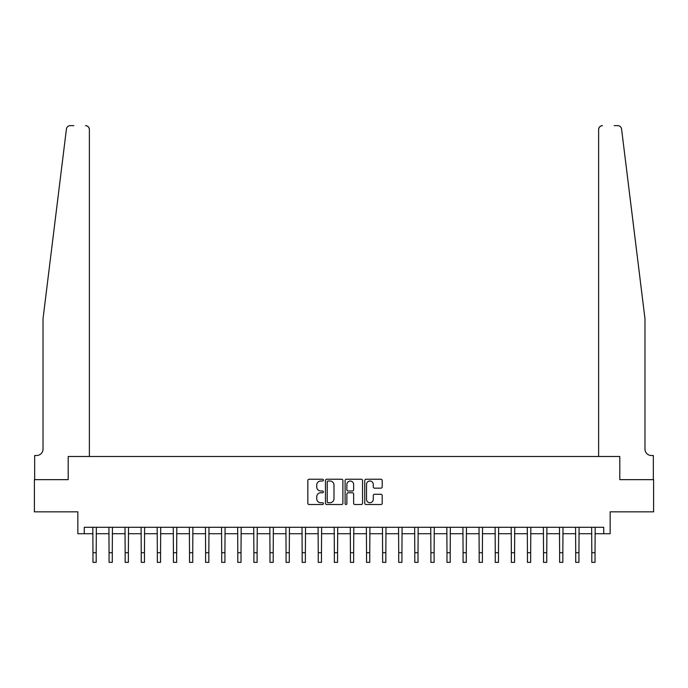 <?xml version="1.0" encoding="UTF-8"?>
<svg xmlns="http://www.w3.org/2000/svg" width="688" height="688" viewBox="0 0 688 688"><rect width="100%" height="100%" fill="white"/><g stroke="black" fill="none" stroke-linecap="round" stroke-linejoin="round"><path stroke-width="1.03" d="M323.403 480.129A0.886 0.886 0 0 0 322.517 479.244L309.093 479.244A1.264 1.264 0 0 0 307.828 480.508L307.828 503.255A1.264 1.264 0 0 0 309.093 504.519L322.517 504.519A0.886 0.886 0 0 0 323.403 503.633A0.886 0.886 0 0 0 322.517 502.747L320.78 502.747A4.042 4.042 0 0 1 316.738 498.705L316.738 496.805A4.042 4.042 0 0 1 320.78 492.763L322.517 492.763A0.886 0.886 0 0 0 323.403 491.877A0.886 0.886 0 0 0 322.517 491L320.78 491A4.042 4.042 0 0 1 316.738 486.949L316.738 485.057A4.042 4.042 0 0 1 320.78 481.015L322.517 481.015A0.886 0.886 0 0 0 323.403 480.129M380.928 488.153A1.264 1.264 0 0 0 382.193 486.889L382.193 480.508A1.264 1.264 0 0 0 380.928 479.244L366.016 479.244A1.264 1.264 0 0 0 364.752 480.508L364.752 503.255A1.264 1.264 0 0 0 366.016 504.519L380.928 504.519A1.264 1.264 0 0 0 382.193 503.255L382.193 495.549A1.264 1.264 0 0 0 380.928 494.285L374.547 494.285A1.264 1.264 0 0 0 373.283 495.549L373.283 499.368A3.38 3.38 0 0 1 369.903 502.747A3.38 3.38 0 0 1 366.523 499.368L366.523 484.395A3.38 3.38 0 0 1 369.903 481.015A3.38 3.38 0 0 1 373.283 484.395L373.283 486.889A1.264 1.264 0 0 0 374.547 488.153L380.928 488.153M73.788 125.637L70.253 125.637A3.861 3.861 0 0 0 66.426 129.026C68.697 124.992 68.697 124.992 66.426 129.026L43.026 318.733L43.026 449.075A6.433 6.433 0 0 1 36.584 455.516L34.658 455.516L34.658 479.648L68.189 479.648L34.4 479.648L34.4 511.838L77.847 511.838L77.847 533.716L84.28 533.716L84.28 527.283L603.72 527.283L603.72 533.716L610.153 533.716L610.153 511.838L653.6 511.838L653.6 479.648L619.811 479.648L619.811 456.479L598.629 456.479L598.629 129.499L598.629 456.479M89.371 456.479L89.371 129.499L89.371 456.479L68.189 456.479L68.189 479.648L68.189 456.479L619.811 456.479L619.811 479.648L653.342 479.648L653.342 455.516L651.416 455.516A6.433 6.433 0 0 1 644.974 449.075A6.433 6.433 0 0 0 651.416 455.516M342.891 480.508A1.264 1.264 0 0 0 341.635 479.244L326.723 479.244A1.264 1.264 0 0 0 325.458 480.508L325.458 503.255A1.264 1.264 0 0 0 326.723 504.519L341.635 504.519A1.264 1.264 0 0 0 342.891 503.255L342.891 480.508M346.365 479.244L361.277 479.244A1.264 1.264 0 0 1 362.542 480.508L362.542 503.255A1.264 1.264 0 0 1 361.277 504.519L354.896 504.519A1.264 1.264 0 0 1 353.632 503.255L353.632 494.027A1.264 1.264 0 0 0 352.368 492.763L348.137 492.763A1.264 1.264 0 0 0 346.872 494.027L346.872 503.633A0.886 0.886 0 0 1 345.987 504.519A0.886 0.886 0 0 1 345.109 503.633L345.109 480.508A1.264 1.264 0 0 1 346.365 479.244M84.28 533.716L92.975 533.716M96.191 533.716L109.065 533.716M112.282 533.716L125.156 533.716M128.372 533.716L141.246 533.716M144.463 533.716L157.337 533.716M160.553 533.716L173.428 533.716M176.653 533.716L189.518 533.716M192.743 533.716L205.617 533.716M208.834 533.716L221.708 533.716M224.924 533.716L237.799 533.716M241.015 533.716L253.889 533.716M257.106 533.716L269.98 533.716M273.196 533.716L286.07 533.716M289.287 533.716L302.161 533.716M305.377 533.716L318.252 533.716M321.468 533.716L334.342 533.716M337.567 533.716L350.433 533.716M353.658 533.716L366.532 533.716M369.748 533.716L382.623 533.716M385.839 533.716L398.713 533.716M401.93 533.716L414.804 533.716M418.02 533.716L430.894 533.716M434.111 533.716L446.985 533.716M450.201 533.716L463.076 533.716M466.292 533.716L479.166 533.716M482.383 533.716L495.257 533.716M498.482 533.716L511.347 533.716M514.572 533.716L527.447 533.716M530.663 533.716L543.537 533.716M546.754 533.716L559.628 533.716M562.844 533.716L575.718 533.716M578.935 533.716L591.809 533.716M595.025 533.716L603.72 533.716M328.107 481.015A0.886 0.886 0 0 0 327.23 481.901L327.23 501.862A0.886 0.886 0 0 0 328.107 502.747L329.939 502.747A4.042 4.042 0 0 0 333.99 498.705L333.99 485.057A4.042 4.042 0 0 0 329.939 481.015L328.107 481.015M353.632 484.455A3.38 3.38 0 0 0 350.252 481.075A3.38 3.38 0 0 0 346.872 484.455L346.872 489.736A1.264 1.264 0 0 0 348.137 491L352.368 491A1.264 1.264 0 0 0 353.632 489.736L353.632 484.455M92.82 527.283L92.975 552.705L96.191 552.705L96.346 527.283M92.975 552.705L92.975 562.363L96.191 562.363L96.191 552.705M89.371 129.499A3.861 3.861 0 0 0 85.51 125.637C87.832 125.887 89.122 127.168 89.371 129.499M43.026 449.075A6.433 6.433 0 0 1 36.584 455.516M636.546 250.372L621.574 129.026C619.303 124.992 619.303 124.992 621.574 129.026L644.974 318.733L644.974 449.075M614.212 125.637L617.747 125.637A3.861 3.861 0 0 1 621.574 129.026M602.49 125.637A3.861 3.861 0 0 0 598.629 129.499C598.878 127.168 600.168 125.887 602.49 125.637M108.91 527.283L109.065 552.705L112.282 552.705L112.436 527.283M109.065 552.705L109.065 562.363L112.282 562.363L112.282 552.705M125.001 527.283L125.156 552.705L128.372 552.705L128.527 527.283M125.156 552.705L125.156 562.363L128.372 562.363L128.372 552.705M141.092 527.283L141.246 552.705L144.463 552.705L144.618 527.283M141.246 552.705L141.246 562.363L144.463 562.363L144.463 552.705M157.182 527.283L157.337 552.705L160.553 552.705L160.708 527.283M157.337 552.705L157.337 562.363L160.553 562.363L160.553 552.705M173.281 527.283L173.428 552.705L176.653 552.705L176.799 527.283M173.428 552.705L173.428 562.363L176.653 562.363L176.653 552.705M189.372 527.283L189.518 552.705L192.743 552.705L192.889 527.283M189.518 552.705L189.518 562.363L192.743 562.363L192.743 552.705M205.463 527.283L205.617 552.705L208.834 552.705L208.989 527.283M205.617 552.705L205.617 562.363L208.834 562.363L208.834 552.705M221.553 527.283L221.708 552.705L224.924 552.705L225.079 527.283M221.708 552.705L221.708 562.363L224.924 562.363L224.924 552.705M237.644 527.283L237.799 552.705L241.015 552.705L241.17 527.283M237.799 552.705L237.799 562.363L241.015 562.363L241.015 552.705M253.734 527.283L253.889 552.705L257.106 552.705L257.26 527.283M253.889 552.705L253.889 562.363L257.106 562.363L257.106 552.705M269.825 527.283L269.98 552.705L273.196 552.705L273.351 527.283M269.98 552.705L269.98 562.363L273.196 562.363L273.196 552.705M285.916 527.283L286.07 552.705L289.287 552.705L289.442 527.283M286.07 552.705L286.07 562.363L289.287 562.363L289.287 552.705M302.006 527.283L302.161 552.705L305.377 552.705L305.532 527.283M302.161 552.705L302.161 562.363L305.377 562.363L305.377 552.705M318.097 527.283L318.252 552.705L321.468 552.705L321.623 527.283M318.252 552.705L318.252 562.363L321.468 562.363L321.468 552.705M334.196 527.283L334.342 552.705L337.567 552.705L337.713 527.283M334.342 552.705L334.342 562.363L337.567 562.363L337.567 552.705M350.287 527.283L350.433 552.705L353.658 552.705L353.804 527.283M350.433 552.705L350.433 562.363L353.658 562.363L353.658 552.705M366.377 527.283L366.532 552.705L369.748 552.705L369.903 527.283M366.532 552.705L366.532 562.363L369.748 562.363L369.748 552.705M382.468 527.283L382.623 552.705L385.839 552.705L385.994 527.283M382.623 552.705L382.623 562.363L385.839 562.363L385.839 552.705M398.558 527.283L398.713 552.705L401.93 552.705L402.084 527.283M398.713 552.705L398.713 562.363L401.93 562.363L401.93 552.705M414.649 527.283L414.804 552.705L418.02 552.705L418.175 527.283M414.804 552.705L414.804 562.363L418.02 562.363L418.02 552.705M430.74 527.283L430.894 552.705L434.111 552.705L434.266 527.283M430.894 552.705L430.894 562.363L434.111 562.363L434.111 552.705M446.83 527.283L446.985 552.705L450.201 552.705L450.356 527.283M446.985 552.705L446.985 562.363L450.201 562.363L450.201 552.705M462.921 527.283L463.076 552.705L466.292 552.705L466.447 527.283M463.076 552.705L463.076 562.363L466.292 562.363L466.292 552.705M479.011 527.283L479.166 552.705L482.383 552.705L482.537 527.283M479.166 552.705L479.166 562.363L482.383 562.363L482.383 552.705M495.111 527.283L495.257 552.705L498.482 552.705L498.628 527.283M495.257 552.705L495.257 562.363L498.482 562.363L498.482 552.705M511.201 527.283L511.347 552.705L514.572 552.705L514.719 527.283M511.347 552.705L511.347 562.363L514.572 562.363L514.572 552.705M527.292 527.283L527.447 552.705L530.663 552.705L530.818 527.283M527.447 552.705L527.447 562.363L530.663 562.363L530.663 552.705M543.382 527.283L543.537 552.705L546.754 552.705L546.908 527.283M543.537 552.705L543.537 562.363L546.754 562.363L546.754 552.705M559.473 527.283L559.628 552.705L562.844 552.705L562.999 527.283M559.628 552.705L559.628 562.363L562.844 562.363L562.844 552.705M575.564 527.283L575.718 552.705L578.935 552.705L579.09 527.283M575.718 552.705L575.718 562.363L578.935 562.363L578.935 552.705M591.654 527.283L591.809 552.705L595.025 552.705L595.18 527.283M591.809 552.705L591.809 562.363L595.025 562.363L595.025 552.705"/></g></svg>
